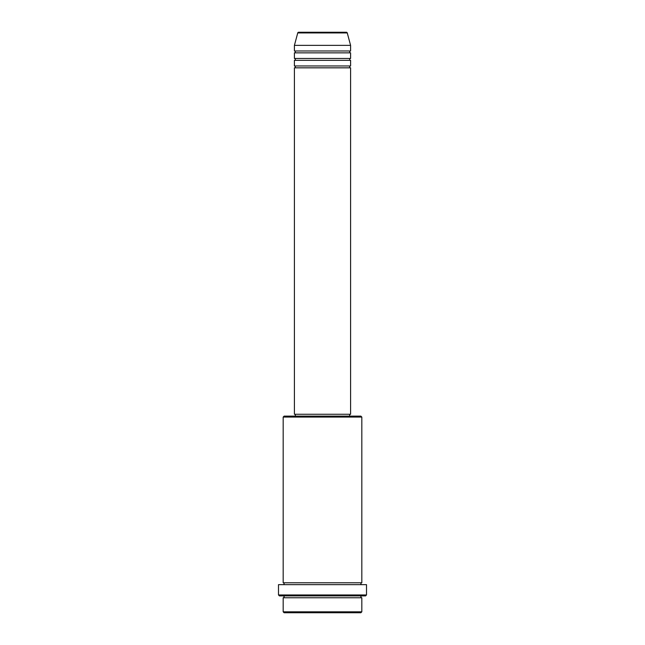 <?xml version="1.0" encoding="UTF-8"?>
<svg xmlns="http://www.w3.org/2000/svg" width="645" height="645" viewBox="0 0 645 645"><rect width="100%" height="100%" fill="white"/><g stroke="black" fill="none" stroke-linecap="round" stroke-linejoin="round"><path stroke-width="0.97" d="M347.26 32.943L297.74 32.943A0.935 0.935 0 0 1 298.643 32.25L346.357 32.25A0.935 0.935 0 0 1 347.26 32.943L350.59 45.36L294.41 45.36L294.41 50.979A0.935 0.935 0 0 1 295.346 51.914A0.935 0.935 0 0 1 294.41 52.85L294.41 58.469A0.935 0.935 0 0 1 295.346 59.405A0.935 0.935 0 0 1 294.41 60.34L294.41 65.959A0.935 0.935 0 0 1 295.346 66.895A0.935 0.935 0 0 1 294.41 67.83L294.41 414.259L350.59 414.259L350.59 67.83L294.41 67.83M350.59 45.36L350.59 50.979A0.935 0.935 0 0 0 349.655 51.914A0.935 0.935 0 0 0 350.59 52.85L350.59 58.469A0.935 0.935 0 0 0 349.655 59.405A0.935 0.935 0 0 0 350.59 60.34L350.59 65.959A0.935 0.935 0 0 0 349.655 66.895A0.935 0.935 0 0 0 350.59 67.83M360.886 612.75L284.114 612.75L283.179 611.815L361.821 611.815L360.886 612.75M283.179 417.065L284.114 416.13L360.886 416.13L361.821 417.065L283.179 417.065L283.179 582.79A0.935 0.935 0 0 1 284.114 583.725A0.935 0.935 0 0 1 283.179 584.66M365.57 595.899L279.43 595.899L278.495 594.964L366.505 594.964L365.57 595.899M283.179 595.899A0.935 0.935 0 0 1 284.114 596.835A0.935 0.935 0 0 1 283.179 597.77L283.179 611.815M361.821 595.899A0.935 0.935 0 0 0 360.886 596.835A0.935 0.935 0 0 0 361.821 597.77L283.179 597.77M361.821 417.065L361.821 582.79A0.935 0.935 0 0 0 360.886 583.725A0.935 0.935 0 0 0 361.821 584.66M350.59 60.34L294.41 60.34M350.59 65.959L294.41 65.959M295.346 414.259L295.346 416.13M349.655 414.259L349.655 416.13M361.821 582.79L283.179 582.79M366.505 594.964L366.505 584.66L278.495 584.66L278.495 594.964M361.821 597.77L361.821 611.815M297.74 32.943L294.41 45.36M350.59 50.979L294.41 50.979M350.59 52.85L294.41 52.85M350.59 58.469L294.41 58.469"/></g></svg>
